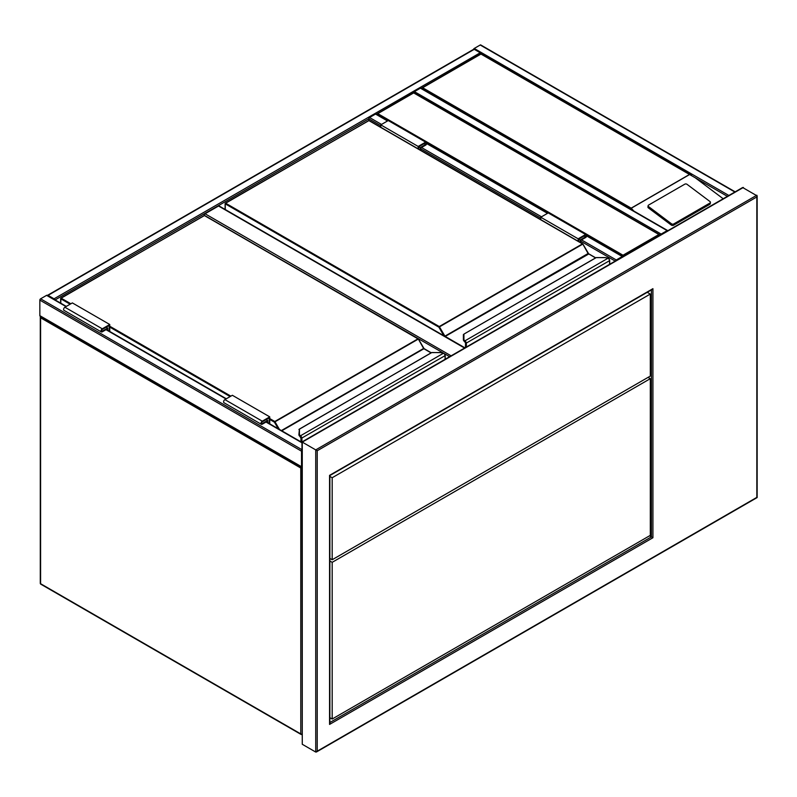 <?xml version="1.0" encoding="UTF-8"?>
<svg xmlns="http://www.w3.org/2000/svg" width="797" height="797" viewBox="0 0 797 797"><rect width="100%" height="100%" fill="white"/><g stroke="black" fill="none" stroke-linecap="round" stroke-linejoin="round"><path stroke-width="1.2" d="M442.973 352.852L204.331 215.409M204.331 215.07A1.056 0.608 -60 0 1 205.078 213.775L451.122 355.831M464.571 348.06L218.537 206.005L205.078 213.775M218.537 206.005A1.056 0.608 -60 0 1 219.065 205.955L464.89 347.881M660.394 235.364L413.673 92.92L376.294 114.499M660.295 235.055L413.673 92.562L376.383 114.2M377.788 113.632L623.015 255.219L623.015 256.943M301.963 450.146A1.056 0.608 120 0 0 301.525 451.182L301.525 466.723A1.056 0.608 120 0 0 301.963 467.261M40.597 316.08A1.056 0.608 -60 0 1 39.85 315.652L39.85 300.11A1.056 0.608 -60 0 1 40.597 298.815L46.575 295.358A1.056 0.608 -60 0 1 47.103 295.308L66.33 306.407M474.235 49.324L48.079 295.358A1.056 0.608 -120 0 0 47.541 295.308L473.707 49.265A1.056 0.608 60 0 1 474.235 49.324L480.212 52.771A1.056 0.608 60 0 1 480.91 53.738M48.079 295.358L54.057 298.815A1.056 0.608 -120 0 1 54.734 299.712M473.548 49.354A1.056 0.608 -60 0 1 474.235 48.458L480.212 45.001A1.056 0.608 -60 0 1 480.74 44.951L735.163 191.838M413.723 92.591A1.056 0.608 -60 0 1 414.42 91.625L420.398 88.168A1.056 0.608 -60 0 1 420.926 88.118L667.647 230.562A1.056 0.608 120 0 0 667.119 230.612L420.398 88.168M660.464 234.966A1.056 0.608 120 0 1 661.141 234.069L667.119 230.612M368.812 120.447L368.812 118.813A1.056 0.608 -60 0 1 369.559 117.518L375.546 114.071A1.056 0.608 -60 0 1 376.074 114.011L387.81 120.795M622.945 256.624A1.056 0.608 120 0 0 622.268 256.514L616.28 259.961A1.056 0.608 120 0 0 615.603 260.868M710.426 202.418A1.584 1.046 -172 0 0 709.978 201.541L687.064 184.346A1.584 1.046 8 0 0 684.832 184.157L648.569 205.088A1.584 1.046 8 0 0 648.11 205.706L647.921 207.011A1.584 1.046 8 0 0 648.369 207.878L671.293 225.083A1.584 1.046 8 0 0 673.525 225.262L709.788 204.331A1.584 1.046 -172 0 0 710.247 203.713L710.426 202.418A1.584 1.046 -172 0 1 709.968 203.026L709.788 204.331M727.372 196.331L480.96 54.066L422.639 87.74L631.184 208.137L633.774 210.996M695.283 177.811L723.188 198.752M648.11 205.706A1.584 1.046 8 0 0 648.559 206.572L671.472 223.778A1.584 1.046 8 0 0 673.704 223.957L709.968 203.026M422.639 87.74L421.145 88.597M691.537 175.29L480.96 53.708L421.244 88.298M609.556 264.355L609.556 260.808A2.112 1.225 -120 0 0 608.629 258.676L608.031 258.228A4.762 2.75 0 0 0 605.122 257.66L596.315 257.561L463.924 334.102L463.924 339.183A4.762 2.75 0 0 0 464.91 340.857L465.458 341.335L464.94 341.873L464.91 340.857L608.031 258.228L608.858 258.776A1.584 0.917 60 0 1 609.556 260.38L608.858 258.776M463.924 334.999L463.924 334.102L463.924 334.999M464.492 341.524L464.93 342.062L464.492 341.524A5.29 3.049 0 0 1 463.386 339.652L463.386 334.571M608.629 258.676L605.122 257.561L596.026 257.64L463.924 334.102M463.386 339.652L464.82 341.803M588.435 253.745A1.056 0.608 60 0 1 588.206 253.436L582.906 244.051L438.898 327.188L225.262 203.853L225.262 209.531M465.637 347.452L465.637 343.467A1.584 0.917 -120 0 0 464.94 341.873L464.94 341.913A1.534 0.887 60 0 1 465.597 343.447L465.059 342.062M418.156 148.85L418.156 146.439L425.638 142.125A1.853 1.066 -60 0 1 426.554 142.035A1.853 1.066 -60 0 1 426.843 143.52A1.853 1.066 -60 0 1 425.638 145.144L420.776 147.953L420.776 150.364M418.156 146.439L380.777 124.86L388.249 120.546A1.853 1.066 -60 0 1 389.175 120.447L426.554 142.035M380.777 127.271L380.777 124.86M418.714 149.178L418.714 146.768L425.638 142.773A1.056 0.608 -60 0 1 425.638 144.496L420.218 147.624L418.714 146.768M420.218 147.624L420.218 150.035M578.712 241.551L578.712 239.14L580.206 239.997L580.206 242.408M578.712 239.14L585.626 235.145A1.056 0.608 -60 0 1 585.626 236.868L580.206 239.997M578.154 241.222L578.154 238.811L585.626 234.497A1.853 1.066 -60 0 1 586.552 234.408A1.853 1.066 -60 0 1 586.841 235.892A1.853 1.066 -60 0 1 585.626 237.516L580.774 240.325L580.774 242.736M540.774 219.643L540.774 217.232L578.154 238.811M540.774 217.232L548.246 212.919A1.853 1.066 -60 0 1 549.173 212.819L586.552 234.408M445.075 359.317L445.075 355.771A2.112 1.225 -120 0 0 444.148 353.639L443.55 353.191A4.762 2.75 0 0 0 440.641 352.623L431.835 352.523L299.433 429.065L299.433 434.146A4.762 2.75 0 0 0 300.429 435.82L300.977 436.298L300.459 436.836L300.429 435.82L443.55 353.191L444.377 353.738A1.584 0.917 60 0 1 445.075 355.342L444.377 353.738M299.433 429.972L299.433 429.065L299.433 429.972M301.156 441.976L301.156 438.43A1.584 0.917 -120 0 0 300.459 436.836L300.011 436.487A5.29 3.049 0 0 1 298.905 434.614L299.433 429.065M423.954 348.707A1.056 0.608 60 0 1 423.725 348.399L418.425 339.014L274.417 422.151L269.755 419.461M301.117 441.956L301.117 438.41A1.534 0.887 60 0 0 300.459 436.876L300.579 437.025M444.148 353.639L440.641 352.523L431.546 352.603L298.905 429.483M266.198 419.571L267.692 420.427L267.692 422.659M269.187 423.526L269.187 417.837L262.273 421.832A1.056 0.608 120 0 0 262.273 423.556L267.692 420.427M269.755 423.845L269.755 416.871L262.273 421.185A1.853 1.066 120 0 0 261.067 422.818A1.853 1.066 120 0 0 261.346 424.303A1.853 1.066 120 0 0 262.273 424.203L267.134 421.404L267.134 422.34M261.346 424.303L223.967 402.714A1.853 1.066 120 0 1 223.688 401.23A1.853 1.066 120 0 1 224.893 399.606L232.365 395.282L269.755 416.871M109.757 331.472L109.757 324.499L102.275 328.812A1.853 1.066 120 0 0 101.07 330.446A1.853 1.066 120 0 0 101.349 331.931A1.853 1.066 120 0 0 102.275 331.831L107.137 329.031L107.137 329.968M109.757 324.499L72.368 302.91L64.896 307.234A1.853 1.066 120 0 0 63.69 308.857A1.853 1.066 120 0 0 63.969 310.342L101.349 331.931M109.189 331.153L109.189 325.465L102.275 329.46A1.056 0.608 120 0 0 102.275 331.183L107.695 328.055L106.2 327.198M107.695 328.055L107.695 330.287M301.744 442.066L742.635 187.524L757.15 195.903L757.15 497.557L316.479 751.969L315.732 752.049L315.732 449.887L756.841 195.215L756.841 196.949L317.226 450.753L302.272 442.116L302.272 744.278L315.732 752.049L756.841 497.378L756.841 196.949M649.555 535.793L652.922 537.736L329.56 724.423L329.56 722.7M651.418 289.53L652.922 288.673L652.922 537.736M329.56 724.423L329.56 475.361L652.922 288.673M302.272 744.278L301.963 441.946M329.868 717.698L332.18 719.024L650.302 535.365L650.302 378.675L648.061 377.38M650.302 378.675L332.18 562.333L329.868 561.008M332.18 719.024L332.18 562.333M329.868 476.397L332.18 477.732L650.302 294.063L650.302 376.084L332.18 559.743L329.868 558.418M650.302 294.063L647.244 292.3M332.18 477.732L332.18 559.743M301.266 466.932A1.056 0.608 120 0 0 300.778 468.018L40.597 317.804L40.597 583.703L300.778 733.917L300.778 468.018A1.056 0.608 0 0 0 301.963 468.148M301.963 734.047A1.056 0.608 0 0 1 300.778 733.917A1.056 0.608 120 0 0 301.525 734.346A1.056 0.608 60 0 0 301.963 734.436A1.056 1.056 0 0 1 300.997 734.406L40.816 584.191A1.056 0.608 -60 0 1 40.597 583.703A1.056 0.608 0 0 1 40.288 583.274A1.056 1.056 0 0 0 40.816 584.191A1.056 0.608 -60 0 0 41.344 584.141M40.288 583.274L40.288 317.375A1.056 1.056 0 0 1 40.727 316.519A1.056 0.608 60 0 0 40.597 316.947A1.056 0.608 0 0 0 40.597 317.804A1.056 0.608 -60 0 1 41.085 316.718M449.628 356.687L444.527 353.748M623.015 255.219L658.9 234.497M40.597 298.815L301.963 449.707M39.85 300.11L301.525 451.182M46.575 295.358L66.021 306.586M106.021 329.679L226.009 398.958M266.009 422.051L301.963 442.803M39.85 315.652L301.525 466.723M480.212 52.771L54.057 298.815M380.777 125.727L368.812 118.813L55.113 299.931M734.844 192.017L480.212 45.001M728.866 195.474L474.235 48.458M661.141 234.069L414.42 91.625M615.224 261.077L580.774 241.192M540.774 218.099L420.776 148.82M616.28 259.961L581.521 239.897M541.522 216.804L421.523 147.525M381.524 124.432L369.559 117.518M622.268 256.514L586.791 236.032M547.499 213.347L426.793 143.659M387.501 120.975L375.546 114.071M631.184 208.137L689.495 174.463M689.714 174.473L631.184 208.276M671.472 223.778L671.293 225.083M648.559 206.572L648.369 207.878M673.704 223.957L673.525 225.262M588.206 253.436L444.925 336.155L439.277 326.541L582.448 243.882L368.812 120.546L225.641 203.205L439.277 326.541L438.898 327.188L443.819 335.716M595.538 257.919L588.096 253.496L582.707 243.852L369.081 120.516L225.372 203.175L225.262 203.853L225.372 203.175A0.528 0.528 0 0 0 225.113 203.633L225.113 209.452M588.734 253.994L445.194 336.434L464.95 347.841M465.458 341.335A2.112 1.225 60 0 1 466.384 343.467L466.384 347.014M609.705 264.265L609.705 260.589L465.637 343.467M465.597 343.447L465.597 347.472M464.492 341.485A5.29 3.049 180 0 1 463.386 339.612L463.924 339.183M368.443 120.755L368.553 120.516A0.528 0.528 0 0 1 369.081 120.516L369.19 120.755M582.816 244.101L582.707 243.852A0.528 0.528 0 0 1 582.906 244.051L588.624 253.745L595.698 257.829M465.438 347.562L465.548 343.049M425.638 142.125L388.249 120.546M425.638 144.496L424.143 143.639M584.131 236.012L585.626 236.868M548.246 212.919L585.626 234.497M269.755 418.594L274.796 421.503L417.967 338.845L204.331 215.509L61.16 298.168L70.873 303.777M109.757 326.222L230.871 396.149M281.391 430.569L423.615 348.458L418.226 338.815L204.6 215.479L60.891 298.138L60.781 303.209M278.223 428.736L274.417 422.151L274.796 421.503L279.498 429.473M431.057 352.882L423.884 348.737L281.769 430.788M300.977 436.298A2.112 1.225 60 0 1 301.904 438.43L301.904 441.976M445.224 359.228L445.224 355.552L301.156 438.43M230.124 396.577L109.757 327.089M70.126 304.205L60.781 298.815L60.891 298.138A0.528 0.528 0 0 0 60.632 298.596L60.632 303.119M300.011 436.447A5.29 3.049 180 0 1 298.905 434.574L299.433 434.146M203.962 215.718L204.072 215.479A0.528 0.528 0 0 1 204.6 215.479L204.709 215.718M418.335 339.064L418.226 338.815A0.528 0.528 0 0 1 418.425 339.014L424.253 348.956M423.725 348.399L431.217 352.792M261.526 423.127L262.273 423.556M224.893 399.606L262.273 421.185M102.275 328.812L64.896 307.234M102.275 331.183L101.528 330.755M743.382 187.444L302.272 442.116M317.226 450.753L317.226 751.182M329.868 722.52L651.418 536.869L651.418 289.889M106.33 329.5L226.318 398.779M266.318 421.872L301.963 442.445M40.069 316.13L301.744 467.211M622.796 256.455L586.881 235.723M547.808 213.168L426.883 143.35M298.905 434.614L300.957 438.191L300.957 441.867M329.868 723.377L329.868 475.54L652.175 289.46"/></g></svg>
